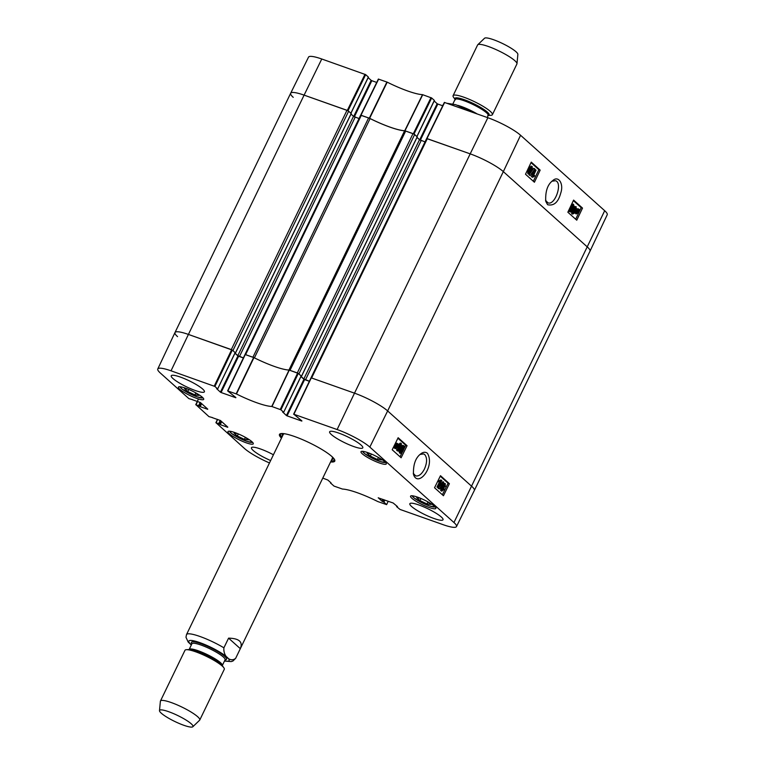 <?xml version="1.0" encoding="UTF-8"?>
<svg xmlns="http://www.w3.org/2000/svg" width="765" height="765" viewBox="0 0 765 765"><rect width="100%" height="100%" fill="white"/><g stroke="black" fill="none" stroke-linecap="round" stroke-linejoin="round"><path stroke-width="1.15" d="M293.234 97.337A27.291 4.877 25.8 0 1 290.671 93.234A27.291 4.877 25.8 0 1 304.097 95.128L346.994 110.294L231.307 349.595L188.41 334.429A27.291 4.877 -154.2 0 0 174.984 332.555A27.291 4.877 25.8 0 1 188.41 334.429L171.025 370.815L214.917 386.459L232.302 350.074L188.41 334.429L304.097 95.128L347.884 110.686M235.161 352.78L232.962 350.485L348.649 111.183L346.994 110.294M348.649 111.183L351.164 113.574M351.011 114.081L353.516 116.318L359.014 118.575M361.29 115.352L368.606 117.934L252.919 357.236L245.603 354.654L361.29 115.352L360.621 115.257L245.001 354.53M254.41 357.857L370.088 118.575A2.725 0.488 -154.2 0 0 368.606 117.934M370.088 118.575A36.835 6.589 -154.2 0 0 404.609 130.777L288.95 370.04M288.921 370.088A2.725 0.488 25.8 0 1 289.992 370.346L405.68 131.044A2.725 0.488 -154.2 0 0 404.609 130.777M405.68 131.044L412.995 133.626L297.308 372.938L289.992 370.346M301.152 376.112L298.962 373.827L414.649 134.516L412.995 133.626M414.649 134.516L417.164 136.906M417.011 137.413L419.516 139.66L425.015 141.907M427.291 138.685L470.188 153.861L354.501 393.162A27.291 4.877 25.8 0 1 387.645 410.929A27.291 4.877 -154.2 0 0 354.501 393.162L311.604 377.996L427.291 138.685L426.621 138.589L310.992 377.862M426.698 138.551L470.188 153.861A27.291 4.877 25.8 0 1 503.332 171.628L587.444 247.066A27.291 4.877 25.8 0 1 590.016 251.169L474.329 490.47A27.291 4.877 -154.2 0 0 471.766 486.368A27.291 4.877 25.8 0 1 474.329 490.47L456.476 526.578A26.928 4.82 25.8 0 1 443.231 524.714L399.999 509.423L396.643 506.65L397.045 506.229M520.573 135.271L503.332 171.628L587.444 247.066A27.291 4.877 25.8 0 1 590.016 251.159L607.228 214.745A26.928 4.82 -154.2 0 0 604.685 210.71L520.573 135.271A26.928 4.82 -154.2 0 0 487.86 117.724L470.188 153.861A27.291 4.877 25.8 0 1 503.332 171.628L387.645 410.929L471.766 486.368L387.645 410.929L369.83 447.085L453.951 522.524A26.928 4.82 25.8 0 1 456.476 526.578M309.385 381.228L303.829 378.962L300.999 376.428M298.197 373.33L298.962 373.827M243.385 357.896L237.829 355.629L235.008 353.095M232.197 349.997L232.962 350.485M177.557 336.638A27.291 4.877 25.8 0 1 174.984 332.546L290.671 93.244A27.291 4.877 25.8 0 1 304.097 95.128L321.769 59.001A26.928 4.82 -154.2 0 0 308.524 57.126L290.671 93.234M492.392 114.693L516.91 63.973A21.831 3.902 -154.2 0 0 516.977 63.725L517.867 54.363A18.551 3.318 -154.2 0 0 502.548 43.519A18.551 3.318 -154.2 0 0 484.532 38.25L477.752 44.762A21.831 3.902 -154.2 0 0 477.599 44.972L453.081 95.692A21.831 3.902 -154.2 0 0 453.549 97.279L455.07 99.393A18.962 3.395 -154.2 0 1 473.506 103.6A18.962 3.395 -154.2 0 1 488.242 115.4L490.853 115.314A21.831 3.902 -154.2 0 0 492.392 114.693A21.831 3.902 -154.2 0 0 474.434 101.678A21.831 3.902 -154.2 0 0 453.081 95.692M516.977 63.725A21.831 3.902 -154.2 0 0 498.952 50.959A21.831 3.902 -154.2 0 0 477.752 44.762M240.315 648.672L235.649 658.34C230.322 662.739 223.036 656.207 223.906 647.812L228.582 638.144L240.315 648.672C243.088 641.902 239.177 638.402 228.582 638.144M191.183 624.919L186.507 634.587L185.981 637.255L188.142 642.007L191.317 645.019M161.291 713.2A18.551 3.318 25.8 0 1 159.493 710.637A18.551 3.318 25.8 0 1 177.7 715.505A18.551 3.318 25.8 0 1 192.828 726.75A18.551 3.318 25.8 0 1 178.895 723.346A18.551 3.318 25.8 0 1 161.291 713.2M159.493 710.637L160.382 701.276A21.831 3.902 25.8 0 1 160.449 701.027A21.831 3.902 25.8 0 1 181.802 707.013A21.831 3.902 25.8 0 1 199.761 720.028A21.831 3.902 25.8 0 1 199.608 720.238L192.828 726.75M160.449 701.027L184.967 650.307A21.831 3.902 25.8 0 1 186.507 649.686A21.831 3.902 25.8 0 1 206.321 656.294A21.831 3.902 25.8 0 1 223.81 667.721A21.831 3.902 25.8 0 1 224.279 669.308L199.761 720.028M347.999 110.743L365.66 74.635L321.769 59.001M365.66 74.635L368.357 77.055L350.886 113.191M368.156 77.657L371.159 80.344L353.698 116.462M354.348 116.854L371.819 80.698L371.159 80.344M371.819 80.698L376.724 82.438M413.989 134.085L431.661 97.977L422.51 94.64A37.198 6.655 25.8 0 1 387.205 82.161L378.369 79.072L360.793 115.18M431.661 97.977L434.348 100.397L416.887 136.524M434.157 100.99L437.159 103.686L419.698 139.804M420.348 140.186L437.819 104.04L437.159 103.686M437.819 104.04L442.715 105.771M487.86 117.724L444.369 102.405L426.784 138.522M360.697 115.219L369.629 118.317A36.835 6.589 -154.2 0 0 404.742 130.739L413.884 134.028M536.035 170.165L533.339 175.854L534.668 175.51L534.257 176.38L532.43 177.337L535.624 169.801L536.035 170.165M533.645 175.214L534.668 175.51M531.283 176.801L534.745 169.495L535.624 169.801M530.288 175.558L534.821 168.912L530.288 175.558L529.074 174.956L529.963 175.262M530.786 172.45L533.607 168.31L534.496 168.616M529.074 174.956L529.648 174.114M528.185 172.976L529.256 172.355L529.256 170.7M530.135 172.661L529.064 173.282L529.074 171.637L530.145 170.997L530.135 172.661L529.256 172.355M529.619 169.973L530.977 169.113L531.006 167.019M531.866 169.419L530.508 170.279L530.528 168.166L531.885 167.315L531.866 169.419L530.977 169.113M530.575 173.005L528.73 174.018L528.653 171.255L529.839 170.241L530.097 167.803L532.239 166.588L532.287 169.801L530.767 171.073L530.575 173.005M528.452 173.923L527.84 173.712L527.774 170.949L528.959 169.935L529.839 170.241M528.959 169.935L529.208 167.497L531.359 166.282M531.025 166.082L532.239 166.588M576.227 212.087L576.676 210.758L578.359 209.505L578.665 210.346L576.227 212.087M576.628 210.872L577.699 209.562L578.589 209.868M577.785 210.05L578.665 210.346M576.198 212.546L578.636 210.796L578.187 212.144L576.494 213.416L576.198 212.546M577.986 211.264L578.483 211.436M575.615 213.11L577.594 211.13M575.251 213.215L576.361 210.509L578.608 208.95L579.631 210.088L578.503 212.412L576.236 213.97L575.796 212.823L574.525 212.966M574.658 212.603L575.232 212.804M574.754 212.211L575.806 212.393M574.926 212.087L575.117 211.13M576.571 208.702L578.608 208.95M578.942 209.447L579.602 209.677M575.949 213.865L574.917 212.527M572.077 213.062L573.148 212.441L573.157 210.777M574.027 212.737L572.966 213.359L572.975 211.714L574.037 211.083L574.027 212.737L573.148 212.441M573.52 210.059L574.878 209.199L574.898 207.095M575.758 209.505L574.4 210.356L574.419 208.252L575.787 207.401L575.758 209.505L574.878 209.199M574.467 213.081L572.622 214.095L572.555 211.331L573.74 210.318L573.989 207.879L576.131 206.674L576.179 209.887L574.668 211.15L574.467 213.081M572.354 214.009L571.742 213.798L571.665 211.035M572.277 210.203L573.74 210.318M572.851 210.012L572.708 209.39M573.817 206.54L576.131 206.674M569.495 210.729L571.57 208.348C572.574 206.129 572.822 204.944 572.316 204.771M572.45 208.654L570.384 211.035C569.868 210.872 570.116 209.677 571.12 207.458C572.191 205.307 572.889 204.513 573.195 205.077C573.702 205.24 573.454 206.435 572.45 208.654L571.57 208.348M570.193 210.614L571.082 210.92L570.384 211.035M569.141 211.465L570.03 211.771C569.284 211.178 569.514 209.62 570.7 207.076C571.866 204.609 572.813 203.7 573.549 204.351L573.951 205.775L572.88 209.036C571.704 211.513 570.747 212.421 570.03 211.771L568.73 210.346M571.751 203.987L573.549 204.351M533.339 181.267L538.847 169.667L531.015 162.639M575.682 219.239L581.18 207.631L573.348 200.612M540.167 170.117L534.419 182.242L525.507 174.248L531.254 162.123L540.167 170.117L538.847 169.667M582.509 208.09L576.762 220.205L567.85 212.211L573.597 200.095L582.509 208.09L581.18 207.631M552.053 181.2L555.457 180.712C563.021 182.634 554.969 206.072 547.864 202.792L545.512 200.239M547.597 204.714C553.889 206.129 558.259 202.295 560.697 193.22C564.054 183.753 558.393 175.386 552.971 180.435C547.635 184.279 545.225 191.26 545.761 201.377L547.597 204.714M235.897 397.57L227.626 390.886L236.462 393.985A37.198 6.655 -154.2 0 0 271.766 406.464L280.918 409.801L298.302 373.406L289.055 370.04A36.835 6.589 25.8 0 1 253.942 357.628L245.01 354.501L227.721 390.877M235.821 397.733L221.085 392.522L238.613 356.261L237.944 355.907L220.416 392.168L221.085 392.522M220.416 392.168L216.677 388.677M232.302 350.074L235.142 352.617L217.662 388.955L216.629 388.773M217.614 388.878L214.917 386.459M192.455 399.617L188.888 398.632L160.315 373.004A26.928 4.82 25.8 0 1 157.772 368.969A26.928 4.82 25.8 0 1 171.025 370.815M207.755 409.132L200.42 402.562L192.063 399.598M207.669 409.294L200.191 406.655L201.644 403.652M201.061 403.126L199.531 406.301L200.191 406.655M199.531 406.301L200.784 402.878M200.181 402.4L198.584 405.689L199.254 406.043M198.584 405.689L196.012 404.781L197.6 401.443M212.507 417.604L208.941 416.619L196.012 404.781M227.807 427.119L220.473 420.54L212.115 417.585M227.721 427.281L220.244 424.642L221.697 421.639M221.114 421.113L219.584 424.279L220.244 424.642M219.584 424.279L220.836 420.865M220.234 420.377L218.637 423.676L219.306 424.03M218.637 423.676L216.065 422.768L217.652 419.421M269.481 462.949A26.928 4.82 25.8 0 1 244.427 448.443L216.065 422.768M322.773 478.106L327.841 480.028L331.044 482.897M388.199 501.247L386.631 504.642L377.795 501.553A37.198 6.655 -154.2 0 0 342.491 489.065L334.009 486.091L330.863 483.27M386.583 504.556L383.887 502.146L384.881 500.071M384.173 499.822L383.227 501.783L383.887 502.146M383.227 501.783L382.672 501.591L383.619 499.631M382.911 499.373L382.012 501.238L382.672 501.591M382.012 501.238L378.264 497.747M397.494 506.64L393.181 503.007L378.226 497.843M397.408 506.803L396.863 506.612M301.898 420.903L293.894 414.267L337.126 429.548A26.928 4.82 25.8 0 1 369.83 447.085M301.821 421.075L287.076 415.864L304.604 379.603L303.944 379.249L286.416 415.51L287.076 415.864M286.416 415.51L282.677 412.019M298.302 373.406L301.142 375.959L283.662 412.297L282.629 412.106M283.614 412.211L280.918 409.801M411.886 498.273A14.057 2.515 25.8 0 1 410.566 496.16A14.057 2.515 25.8 0 1 424.307 500.014A14.057 2.515 25.8 0 1 435.868 508.4A14.057 2.515 25.8 0 1 425.627 506.134A14.057 2.515 25.8 0 1 411.886 498.273M229.29 433.707A14.057 2.515 25.8 0 1 227.97 431.594A14.057 2.515 25.8 0 1 241.711 435.448A14.057 2.515 25.8 0 1 253.272 443.834A14.057 2.515 25.8 0 1 243.041 441.568A14.057 2.515 25.8 0 1 229.29 433.707M179.718 389.242A14.057 2.515 25.8 0 1 178.388 387.138A14.057 2.515 25.8 0 1 192.139 390.992A14.057 2.515 25.8 0 1 203.691 399.368A14.057 2.515 25.8 0 1 193.459 397.102A14.057 2.515 25.8 0 1 179.718 389.242M362.304 453.808A14.057 2.515 25.8 0 1 360.984 451.704A14.057 2.515 25.8 0 1 374.735 455.558A14.057 2.515 25.8 0 1 386.287 463.934A14.057 2.515 25.8 0 1 376.055 461.668A14.057 2.515 25.8 0 1 362.304 453.808M411.589 506.487A18.417 3.29 25.8 0 1 409.849 503.724A18.417 3.29 25.8 0 1 427.874 508.773A18.417 3.29 25.8 0 1 443.021 519.76A18.417 3.29 25.8 0 1 429.605 516.786A18.417 3.29 25.8 0 1 411.589 506.487M270.647 460.54A18.417 3.29 25.8 0 1 253.196 450.48A18.417 3.29 25.8 0 1 251.456 447.716A18.417 3.29 25.8 0 1 273.43 454.783M172.976 378.541A18.417 3.29 25.8 0 1 171.236 375.768A18.417 3.29 25.8 0 1 189.251 380.827A18.417 3.29 25.8 0 1 204.408 391.804A18.417 3.29 25.8 0 1 190.992 388.84A18.417 3.29 25.8 0 1 172.976 378.541M331.369 434.549A18.417 3.29 25.8 0 1 329.639 431.785A18.417 3.29 25.8 0 1 347.654 436.834A18.417 3.29 25.8 0 1 362.801 447.812A18.417 3.29 25.8 0 1 349.385 444.848A18.417 3.29 25.8 0 1 331.369 434.549M330.604 461.907A30.696 5.489 -154.2 0 0 334.745 460.004A30.696 5.489 -154.2 0 0 331.876 456.514A30.696 5.489 -154.2 0 0 304.365 440.439A30.696 5.489 -154.2 0 0 280.382 433.726A30.696 5.489 -154.2 0 0 281.463 438.154M378.646 457.585L381.333 460.004L377.432 459.488L370.337 456.112L367.104 453.215L370.49 453.664M196.05 393.019L198.718 395.419L194.884 394.941L187.741 391.546L184.528 388.668L187.855 389.079M245.632 437.484L248.319 439.894L244.418 439.387L237.322 436.012L234.09 433.114L237.475 433.554M428.228 502.05L430.915 504.46L427.013 503.953L419.918 500.578L416.686 497.68L420.071 498.12M300.941 376.552L303.944 379.249M304.604 379.603L309.356 381.286M337.126 429.548L354.501 393.162L311.279 377.872L293.722 414.219M234.941 353.22L237.944 355.907M238.613 356.261L243.366 357.944M370.337 456.112L371.35 454.018M377.432 459.488L378.407 457.46M419.918 500.578L420.932 498.484M427.013 503.953L427.989 501.926M237.322 436.012L238.336 433.918M244.418 439.387L245.393 437.351M187.741 391.546L188.754 389.452M194.884 394.941L195.859 392.914M282.505 433.526A28.468 5.087 -154.2 0 0 282.151 434.09A28.468 5.087 -154.2 0 0 282.658 435.687M331.8 459.44A28.468 5.087 -154.2 0 0 333.358 458.847A28.468 5.087 -154.2 0 0 333.578 458.216M284.465 433.736A27.291 4.877 -154.2 0 0 283.193 434.654M332.278 458.378A27.291 4.877 -154.2 0 0 332.201 456.81M437.829 487.401L440.621 481.74L439.273 482.074L439.693 481.214L441.816 480.506L438.24 487.764L436.958 487.076L439.426 482.074M439.693 481.214L438.823 480.898L438.393 481.759L439.273 482.074M438.823 480.898L440.678 479.951L441.558 480.267M436.958 487.076L438.24 487.764M443.69 482.055L439.378 488.95L443.69 482.055L442.82 481.73L438.163 488.338L439.043 488.653M438.163 488.338L439.378 488.95M443.824 484.943L444.905 484.322L444.876 485.957L443.796 486.588L443.824 484.943M442.916 486.272L444.006 485.641L444.035 484.006M442.036 488.156L443.423 487.305L443.375 489.409L441.988 490.25L442.036 488.156M441.109 489.935L442.505 489.084L442.543 486.989M443.384 484.589L445.259 483.585L445.297 486.349L444.092 487.353L443.805 489.772L441.625 490.977L441.615 487.774L443.165 486.521L443.384 484.589L442.639 484.322M443.442 483.164L445.259 483.585M440.755 490.652L441.95 491.178L440.755 490.652L440.745 487.458L442.285 486.196L443.165 486.521M442.285 486.196L442.505 484.274M394.654 447.745L396.413 446.397M397.704 445.498L397.236 446.827L395.524 448.061L395.228 447.219L397.704 445.498M397.743 445.048L395.256 446.779L395.725 445.431L397.446 444.178L397.743 445.048L396.576 443.863M395.658 445.565L396.872 444.723M398.708 444.379L397.551 447.076L395.266 448.615L394.252 447.477L395.419 445.173L397.714 443.633L398.144 444.771L398.708 444.379L398.039 444.14M394.922 448.5L393.956 447.181M393.382 447.372L394.271 447.888M393.478 447.19L394.252 447.477M393.554 447.037L394.836 447.066M393.965 446.75L394.157 445.813M395.056 443.987L396.566 443.145L397.714 443.633M399.932 444.857L401.013 444.245L400.994 445.88L399.904 446.511L399.932 444.857M399.024 446.196L400.114 445.565L400.143 443.93M398.154 448.08L399.531 447.229L399.493 449.332L398.096 450.174L398.154 448.08M397.226 449.849L398.613 449.007L398.661 446.913M399.493 444.513L401.367 443.509L401.405 446.263L400.2 447.276L399.913 449.696L397.743 450.901L397.733 447.697L399.273 446.435L399.493 444.513L398.613 444.197L400.497 443.193M400.21 443.012L401.367 443.509M396.863 450.575L398.058 451.092L396.863 450.575L396.442 448.558M397.934 446.148L399.273 446.435M398.393 446.119L398.555 444.322M401.482 448.931L403.604 446.569C404.111 446.741 403.853 447.927 402.811 450.126C401.702 452.268 400.994 453.062 400.688 452.498C400.181 452.325 400.439 451.14 401.482 448.931M399.808 452.172C400.124 452.737 400.831 451.952 401.941 449.81C402.973 447.601 403.241 446.416 402.725 446.253M403.968 445.842C404.704 446.425 404.465 447.984 403.232 450.509C402.027 452.966 401.061 453.865 400.334 453.224L399.942 451.799L401.061 448.558C402.275 446.091 403.241 445.182 403.968 445.842L402.83 445.354L401.51 446.033M399.99 453.1L400.592 453.377L399.454 452.899L399.206 450.719M400.344 447.908L400.803 447.076M442.38 494.773L448.08 483.203L440.238 476.174M400.038 456.801L402.38 452.048M403.968 448.845L405.737 445.24L397.905 438.211M434.539 487.745L440.477 475.696L449.39 483.681L443.451 495.739L434.539 487.745M449.39 483.681L448.08 483.203M392.206 449.772L398.144 437.723L407.057 445.718L401.118 457.766L392.206 449.772M407.057 445.718L405.737 445.24M420.042 454.467L423.6 453.922L424.718 454.573C427.3 457.805 427.195 462.662 424.384 469.175C421.611 474.31 418.694 476.538 415.625 475.868L413.263 473.315M427.425 453.263C425.397 451.809 423.236 451.972 420.941 453.731C415.586 457.613 413.1 464.518 413.492 474.443C417.91 488.099 435.371 466.669 427.425 453.263M334.477 459.44A29.883 5.345 25.8 0 1 334.382 460.042A29.883 5.345 25.8 0 1 331.102 460.874M281.969 437.121A29.883 5.345 25.8 0 1 280.583 434.032A29.883 5.345 25.8 0 1 280.994 433.592M355.17 117.208L239.483 356.519M351.212 113.478L235.524 352.789M353.516 116.318L237.829 355.629M419.516 139.66L303.829 378.962M421.171 140.55L305.484 379.851M417.212 136.82L301.525 376.122M604.685 210.71L453.951 522.524M487.774 115.458L488.204 115.515A18.417 3.29 -154.2 0 0 473.057 104.528A18.417 3.29 -154.2 0 0 455.041 99.479L455.357 99.785M477.255 113.975A18.417 3.29 -154.2 0 0 457.633 105.321M283.26 434.434L186.507 634.587A27.291 4.877 25.8 0 1 223.906 647.812M191.403 644.838A22.376 3.997 25.8 0 1 190.934 644.436A22.376 3.997 25.8 0 1 197.456 641.825A22.376 3.997 25.8 0 1 223.858 654.725A22.376 3.997 25.8 0 1 224.566 660.874M224.47 661.065L231.202 661.591L232.923 661.027L235.649 658.34L332.402 458.187M186.507 649.686L189.586 649.542A18.962 3.395 25.8 0 1 206.808 655.289A18.962 3.395 25.8 0 1 222.003 665.215L223.81 667.721M189.032 649.638L189.156 649.485A18.417 3.29 25.8 0 1 207.172 654.544A18.417 3.29 25.8 0 1 222.319 665.521L222.28 665.713M189.156 649.485L191.919 643.757A18.417 3.29 25.8 0 1 209.935 648.816A18.417 3.29 25.8 0 1 225.092 659.793L222.319 665.521M191.891 643.834A19.508 3.49 25.8 0 1 210.49 647.668A19.508 3.49 25.8 0 1 225.053 659.86M527.774 170.949L528.653 171.255M529.208 167.497L530.097 167.803M577.307 211.848L578.187 212.144M575.098 211.188L575.988 211.494M571.732 211.054L572.555 211.331M573.454 207.697L573.989 207.879M404.962 130.786L422.729 94.697M422.51 94.64L404.742 130.739M430.991 97.624L413.32 133.751M369.629 118.317L387.205 82.161M386.908 82.027L369.323 118.192M360.965 115.238L378.637 79.101M365.001 74.282L347.32 110.409M426.956 138.57L444.637 102.443M385.56 462.395A12.823 2.295 25.8 0 1 373.224 458.675A12.823 2.295 25.8 0 1 362.639 451.321M202.964 397.829A12.823 2.295 25.8 0 1 190.628 394.109A12.823 2.295 25.8 0 1 180.043 386.755M252.546 442.294A12.823 2.295 25.8 0 1 240.21 438.575A12.823 2.295 25.8 0 1 229.624 431.211M435.142 506.86A12.823 2.295 25.8 0 1 422.806 503.14A12.823 2.295 25.8 0 1 412.22 495.777M444.006 485.641L444.876 485.957M442.505 489.084L443.375 489.409M440.745 487.458L441.615 487.774M396.356 446.502L397.236 446.827M394.071 447.831L394.95 448.147M394.616 444.876L395.419 445.173M400.114 445.565L400.994 445.88M398.613 449.007L399.493 449.332M401.941 449.81L402.811 450.126M399.062 451.474L399.942 451.799M400.334 448.29L401.061 448.558M289.055 370.04L271.766 406.464M271.986 406.521L289.275 370.097M236.462 393.985L253.942 357.628M253.645 357.494L236.165 393.851M297.633 373.052L280.258 409.438M293.894 414.267L311.279 377.872M227.894 390.925L245.278 354.539M231.642 349.72L214.257 386.105M197.427 401.376L195.84 404.733M217.49 419.363L215.893 422.72M235.582 352.866L351.259 113.564M301.573 376.208L417.26 136.897M476.05 113.555L455.72 104.7L447.018 103.285M443.212 104.757L442.352 105.637M455.041 99.479L452.89 103.935M488.204 115.515L487.238 117.504M350.953 113.249L368.405 77.141M378.369 79.063L360.697 115.19M444.369 102.405L426.688 138.532M416.944 136.581L434.405 100.473M362.447 451.302L364.551 453.54L372.976 458.56L380.157 461.563L385.694 462.538M412.029 495.768L414.133 498.005L422.557 503.026L429.739 506.019L435.266 507.004M229.433 431.202L231.537 433.439L239.961 438.46L247.143 441.453L252.68 442.438M179.852 386.736L181.955 388.974L190.38 393.994L197.561 396.997L203.098 397.972M282.151 434.09L282.275 433.526M301.19 376.036L283.662 412.297M311.011 377.843L293.626 414.228M245.01 354.501L227.626 390.886M235.19 352.703L217.662 388.955M195.744 404.742L198.489 398.957M330.843 482.715L330.595 483.231M396.844 506.057L396.595 506.573M157.772 368.969L174.984 332.555"/></g></svg>
